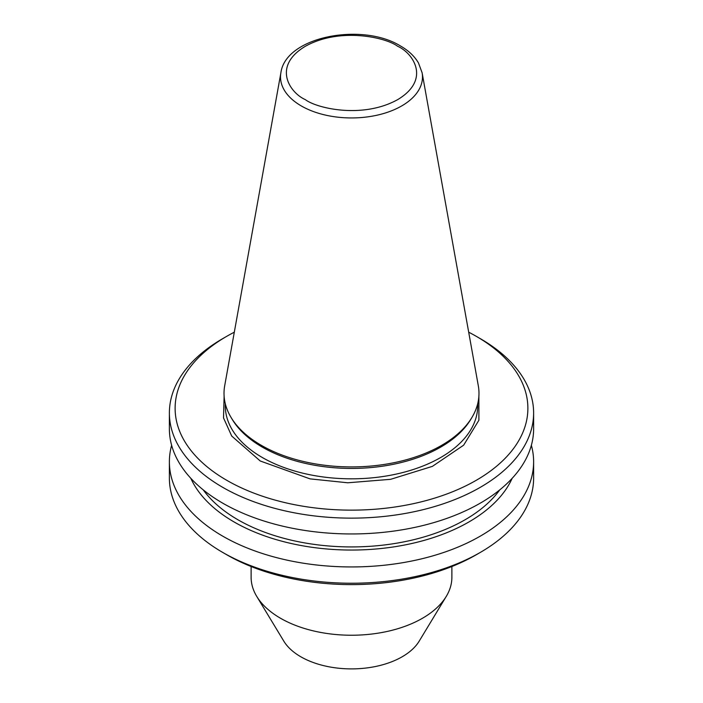 <?xml version="1.0" encoding="UTF-8"?>
<svg xmlns="http://www.w3.org/2000/svg" width="703" height="703" viewBox="0 0 703 703"><rect width="100%" height="100%" fill="white"/><g stroke="black" fill="none" stroke-linecap="round" stroke-linejoin="round"><path stroke-width="1.05" d="M169.379 461.801L169.379 478.084A182.121 105.151 0 0 0 222.719 552.435L226.779 554.781A176.383 101.838 0 0 0 226.779 554.781L226.77 554.781A176.383 101.838 0 0 0 476.23 554.781L480.281 552.435A182.121 105.151 0 0 0 533.621 478.084L533.621 461.801A182.121 105.151 180 0 1 421.194 558.938A182.121 105.151 180 0 1 222.719 536.152A182.121 105.151 180 0 1 169.379 461.801A182.121 105.151 180 0 1 171.629 445.307M226.77 554.781L222.719 552.435A182.121 105.151 0 0 0 480.281 552.435M533.621 412.986L533.621 428.812A182.121 105.151 180 0 1 421.194 525.949A182.121 105.151 180 0 1 222.719 503.155A182.121 105.151 180 0 1 169.379 428.812L169.379 412.986A182.121 105.151 0 0 0 222.719 487.337A182.121 105.151 0 0 0 480.281 487.337A182.121 105.151 0 0 0 533.621 412.986A182.121 105.151 0 0 0 480.281 338.635L476.23 336.298A176.383 101.838 0 0 0 468.69 332.194M203.264 489.894A160.609 92.726 0 0 0 465.07 519.772A160.609 92.726 0 0 0 499.736 489.894M512.171 478.321A166.013 95.845 180 0 1 395.06 546.688A166.013 95.845 180 0 1 234.117 521.977A166.013 95.845 180 0 1 190.829 478.321M531.371 445.307A182.121 105.151 180 0 1 533.621 461.801M234.31 332.194A176.383 101.838 0 0 0 226.779 336.298A176.383 101.838 0 0 0 226.77 336.298A176.383 101.838 0 0 0 226.779 480.316A176.383 101.838 0 0 0 476.221 480.316A176.383 101.838 0 0 0 476.23 336.298M222.719 338.635L226.77 336.298L222.719 338.635A182.121 105.151 0 0 0 169.379 412.986M251.12 566.504L251.12 577.277A100.38 57.954 0 0 0 256.727 596.381A100.38 57.954 0 0 0 280.515 618.253A100.38 57.954 0 0 0 446.273 596.381A100.38 57.954 0 0 0 451.88 577.277L451.88 566.504M256.727 596.381L283.81 641.145A71.706 41.398 0 0 0 300.796 656.769A71.706 41.398 0 0 0 419.19 641.145L446.273 596.381M261.358 445.359A127.489 73.604 0 0 0 471.854 417.582A127.489 73.604 0 0 0 478.304 385.727L422.108 72.743A70.985 40.985 180 0 1 382.01 113.965A70.985 40.985 180 0 1 301.306 105.942A70.985 40.985 180 0 1 280.892 72.743L224.696 385.727A127.489 73.604 0 0 0 231.146 417.582A127.489 73.604 0 0 0 261.358 445.359M231.146 417.582L232.359 419.594A126.197 72.857 0 0 0 262.263 447.09A126.197 72.857 0 0 0 470.641 419.594L471.854 417.582M478.884 396.307L478.901 420.245L463.646 445.184L432.371 466.379L390.631 479.314L347.774 482.785L310.058 478.875L260.242 460.992L231.726 436.062L223.519 417.916L224.116 396.299M225.303 403.759L225.303 405.965A126.197 72.857 0 0 0 262.263 457.477A126.197 72.857 0 0 0 399.796 473.277A126.197 72.857 0 0 0 477.697 405.965L477.697 403.759M397.678 46.301C413.039 53.024 431.229 79.527 397.678 99.624C362.871 118.992 316.974 108.49 305.322 99.624C289.961 92.893 271.771 66.398 305.322 46.301C340.129 26.925 386.026 37.426 397.678 46.301M422.108 72.743L418.478 62.954C414.568 56.284 408.592 50.642 400.543 46.011C362.089 22.145 285.682 36.521 280.892 72.743"/></g></svg>

